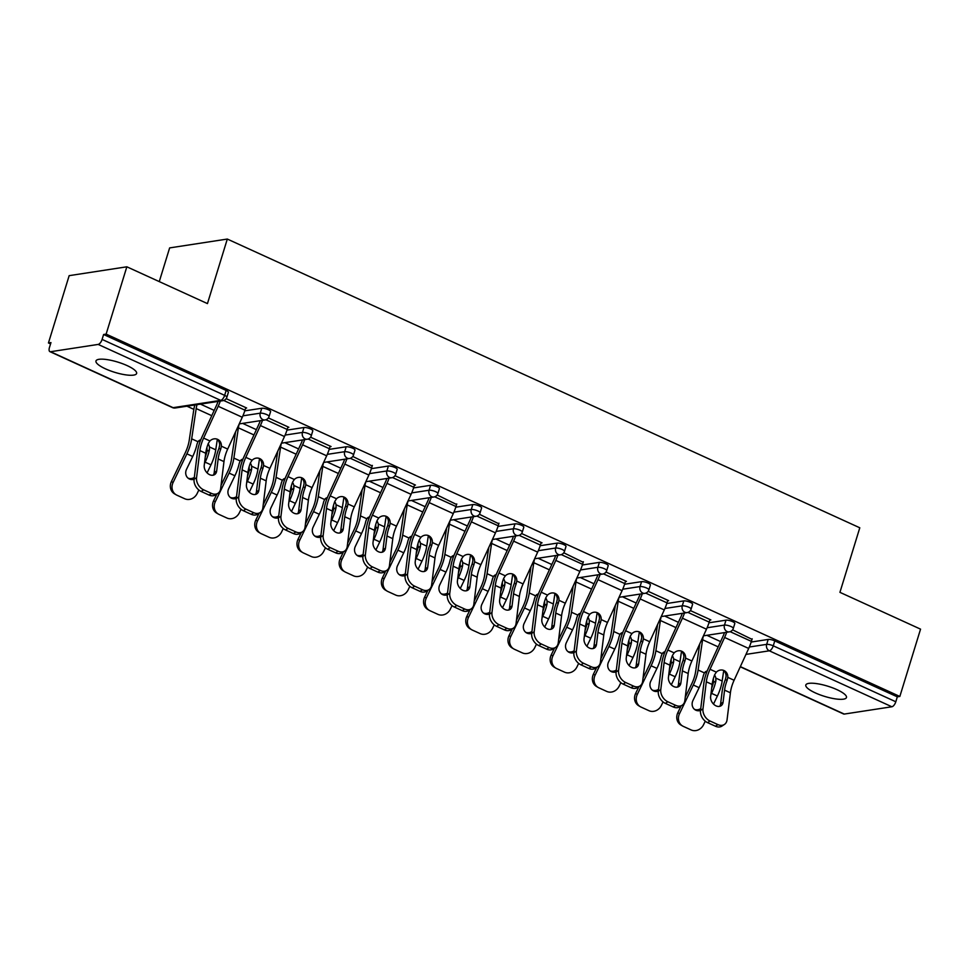 <?xml version="1.0" encoding="UTF-8"?>
<svg xmlns="http://www.w3.org/2000/svg" width="969" height="969" viewBox="0 0 969 969"><rect width="100%" height="100%" fill="white"/><g stroke="black" fill="none" stroke-linecap="round" stroke-linejoin="round"><path stroke-width="1.45" d="M105.524 368.862A21.27 5.342 -162.9 0 0 136.617 373.465A21.27 5.342 -162.9 0 0 127.048 365.567A21.27 5.342 -162.9 0 0 95.967 360.965A21.27 5.342 -162.9 0 0 105.524 368.862M815.377 692.92A21.27 5.342 -162.9 0 0 846.458 697.523A21.27 5.342 -162.9 0 0 836.901 689.625A21.27 5.342 -162.9 0 0 805.808 685.022A21.27 5.342 -162.9 0 0 815.377 692.92M159.267 281.604L169.636 247.907L227.315 239.052L859.794 527.79L839.929 592.338L920.55 629.147L899.838 696.457L897.318 696.844L774.776 640.897L773.262 645.826L895.804 701.762L897.318 696.844M48.45 342.965L50.969 342.578L49.455 347.496A4.978 2.229 -65.5 0 0 49.916 351.65A4.978 2.229 -65.5 0 0 50.558 351.723L98.16 344.419A4.978 2.229 -65.5 0 0 102.096 339.416L103.61 334.499L106.13 334.111L126.842 266.802L69.162 275.656L48.45 342.965L50.558 343.934M186.944 406.193L193.848 409.354M895.804 701.762A4.978 2.229 114.5 0 1 891.868 706.764L844.278 714.068A4.978 2.229 114.5 0 1 843.624 713.996L740.268 666.805M126.842 266.802L207.451 303.6L227.315 239.052M106.13 334.111L899.838 696.457M732.588 629.85L752.017 639.358M244.769 410.856L261.775 408.252A4.978 1.248 17.1 0 1 268.352 409.717A4.978 1.248 17.1 0 1 270.593 411.571L269.079 416.488A4.978 1.248 17.1 0 0 266.838 414.635A4.978 1.248 -162.9 0 0 260.261 413.169L261.775 408.252M103.61 334.499L226.152 390.446A4.978 1.248 17.1 0 1 228.393 392.3L226.879 397.217A4.978 1.248 17.1 0 0 224.638 395.364L226.152 390.446M751.181 642.047L768.187 639.431A4.978 1.248 17.1 0 1 774.776 640.897M287.793 427.438L288.859 427.281L268.365 417.93M329.169 449.386L346.175 446.782A4.978 1.248 17.1 0 1 352.764 448.247A4.978 1.248 17.1 0 1 355.005 450.101L353.491 455.018A4.978 1.248 17.1 0 0 351.25 453.165A4.978 1.248 -162.9 0 0 344.661 451.699L346.175 446.782M372.205 465.968L352.777 456.46M413.569 487.928L430.575 485.312A4.978 1.248 17.1 0 1 437.164 486.777A4.978 1.248 17.1 0 1 439.405 488.63L437.891 493.548A4.978 1.248 17.1 0 0 435.65 491.695A4.978 1.248 -162.9 0 0 429.073 490.229L430.575 485.312M456.605 504.498L437.176 494.989M497.969 526.458L514.987 523.841A4.978 1.248 17.1 0 1 521.564 525.307A4.978 1.248 17.1 0 1 523.805 527.16L522.291 532.078A4.978 1.248 17.1 0 0 520.05 530.225A4.978 1.248 -162.9 0 0 513.473 528.759L514.987 523.841M541.005 543.04L542.059 542.87L521.576 533.519M582.381 564.988L599.387 562.371A4.978 1.248 17.1 0 1 605.964 563.837A4.978 1.248 17.1 0 1 608.205 565.69L606.691 570.608A4.978 1.248 17.1 0 0 604.45 568.755A4.978 1.248 -162.9 0 0 597.873 567.289L599.387 562.371M625.405 581.57L626.459 581.4L605.976 572.049M666.781 603.517L683.787 600.901A4.978 1.248 17.1 0 1 690.364 602.367A4.978 1.248 17.1 0 1 692.605 604.22L691.103 609.138A4.978 1.248 17.1 0 0 688.862 607.284A4.978 1.248 -162.9 0 0 682.273 605.819L683.787 600.901M709.817 620.099L710.871 619.93L690.376 610.579M708.981 622.788L725.987 620.172A4.978 1.248 17.1 0 1 732.576 621.638A4.978 1.248 17.1 0 1 734.817 623.491L733.303 628.409A4.978 1.248 17.1 0 0 731.062 626.555A4.978 1.248 -162.9 0 0 724.473 625.09L725.987 620.172M667.605 600.828L668.671 600.671L648.176 591.32M624.581 584.246L641.587 581.642A4.978 1.248 17.1 0 1 648.164 583.108A4.978 1.248 17.1 0 1 650.405 584.961L648.891 589.879A4.978 1.248 17.1 0 0 646.65 588.026A4.978 1.248 -162.9 0 0 640.073 586.56L641.587 581.642M583.205 562.299L563.776 552.79M540.169 545.717L557.187 543.112A4.978 1.248 17.1 0 1 563.764 544.578A4.978 1.248 17.1 0 1 566.005 546.431L564.491 551.349A4.978 1.248 17.1 0 0 562.25 549.496A4.978 1.248 -162.9 0 0 555.673 548.03L557.187 543.112M498.805 523.769L479.376 514.26M455.769 507.187L472.787 504.583A4.978 1.248 17.1 0 1 479.364 506.048A4.978 1.248 17.1 0 1 481.605 507.889L480.091 512.819A4.978 1.248 17.1 0 0 477.85 510.966A4.978 1.248 -162.9 0 0 471.273 509.5L472.787 504.583M414.405 485.239L415.459 485.069L394.977 475.718M371.369 468.657L388.375 466.041A4.978 1.248 17.1 0 1 394.964 467.506A4.978 1.248 17.1 0 1 397.205 469.359L395.691 474.277A4.978 1.248 17.1 0 0 393.45 472.424A4.978 1.248 -162.9 0 0 386.861 470.958L388.375 466.041M330.005 446.709L331.059 446.539L310.564 437.189M286.969 430.127L303.975 427.511A4.978 1.248 17.1 0 1 310.552 428.976A4.978 1.248 17.1 0 1 312.793 430.83L311.291 435.747A4.978 1.248 17.1 0 0 309.05 433.894A4.978 1.248 -162.9 0 0 302.461 432.428L303.975 427.511M245.593 408.179L246.647 408.01L226.165 398.659M723.08 702.222A7.643 5.584 -123.2 0 1 721.045 705.771A7.643 5.584 -123.2 0 1 716.067 705.88A7.643 5.584 -123.2 0 1 710.64 696.541L712.13 684.441A22.263 9.932 114.5 0 1 713.584 677.852A22.263 9.932 114.5 0 1 714.686 674.678L716.345 672.147A7.643 6.844 -65 0 1 724 670.536A7.643 6.844 -65 0 1 724.049 670.56A7.643 6.844 -65 0 1 727.792 677.379L727.125 680.359L725.369 679.548A26.587 11.858 -65.5 0 0 723.831 683.872A26.587 11.858 -65.5 0 0 722.111 691.745L720.621 703.833L723.08 702.222L724.57 690.122A22.263 9.932 114.5 0 1 726.023 683.533A22.263 9.932 114.5 0 1 727.125 680.359M702.973 708.848A9.969 7.28 56.8 0 0 710.047 721.021L707.576 722.644A9.969 7.28 -123.2 0 1 700.514 710.471L702.973 708.848L706.316 681.788A22.263 9.932 114.5 0 1 707.758 675.199A22.263 9.932 114.5 0 1 710.023 669.276L724.606 637.469A26.587 11.858 -65.5 0 0 726.702 632.26M724.509 632.6A22.263 9.932 114.5 0 1 722.862 636.657L708.278 668.453A26.587 11.858 -65.5 0 0 705.577 675.526A26.587 11.858 -65.5 0 0 703.845 683.411L700.514 710.471A7.643 6.831 -59.6 0 1 695.863 710.216A7.643 6.831 -59.6 0 1 695.306 709.926A7.643 6.831 -59.6 0 1 692.956 700.49L699.121 687.675L693.307 685.022L679.499 713.693A9.969 8.915 120.4 0 0 682.564 725.987A9.969 8.915 120.4 0 0 683.302 726.375L691.139 729.948A9.969 8.915 120.4 0 0 703.579 724.679L705.262 721.19M710.047 721.021L717.896 724.606A9.969 7.28 56.8 0 0 724.4 724.473A9.969 7.28 56.8 0 0 727.053 719.846L730.396 692.787A22.263 9.932 114.5 0 1 731.837 686.185A22.263 9.932 114.5 0 1 734.102 680.262L748.686 648.455A26.587 11.858 -65.5 0 0 751.387 641.381L752.186 638.801M725.369 679.548L726.047 676.568A7.643 6.844 115 0 0 723.14 670.221M724.4 724.473L721.929 726.096A9.969 7.28 -123.2 0 1 715.425 726.217L717.896 724.606M707.576 722.644L715.425 726.217M719.664 706.353A7.643 5.584 56.8 0 0 720.621 703.833M711.658 688.256A22.263 9.932 -65.5 0 0 712.566 685.592A22.263 9.932 -65.5 0 0 713.402 682.467L713.414 679.584A7.643 5.753 59.2 0 0 713.257 678.966M723.71 670.657L722.171 681.013A26.587 11.858 114.5 0 1 720.573 687.917A26.587 11.858 114.5 0 1 717.387 696.021L713.511 704.063M714.565 674.969A7.643 5.753 -120.8 0 1 715.849 678.13L715.873 681.001A26.587 11.858 114.5 0 1 714.759 685.265A26.587 11.858 114.5 0 1 711.573 693.356L710.846 694.858M685.253 697.292L691.636 684.041A22.263 9.932 -65.5 0 0 694.313 677.258A22.263 9.932 -65.5 0 0 695.645 671.481L699.763 643.84M707.176 671.008A7.643 5.753 -120.8 0 0 705.832 671.541A7.643 5.753 -120.8 0 0 704.402 672.898L703.421 675.32A26.587 11.858 114.5 0 1 702.307 679.584A26.587 11.858 114.5 0 1 699.121 687.675M703.373 635.967A22.263 9.932 -65.5 0 0 702.598 639.758L698.092 670.015A26.587 11.858 114.5 0 1 696.493 676.931A26.587 11.858 114.5 0 1 693.307 685.022M682.564 725.987L680.904 725.006A9.969 8.915 -59.6 0 1 677.84 712.712L681.098 705.929M694.507 709.369A7.643 6.831 120.4 0 0 700.744 708.605M706.631 672.438A7.643 5.753 59.2 0 0 704.729 672.474M680.88 682.951A7.643 5.584 -123.2 0 1 678.845 686.512A7.643 5.584 -123.2 0 1 673.855 686.609A7.643 5.584 -123.2 0 1 668.44 677.27L669.93 665.182A22.263 9.932 114.5 0 1 671.372 658.581A22.263 9.932 114.5 0 1 672.474 655.419L674.145 652.888A7.643 6.844 -65 0 1 681.801 651.277A7.643 6.844 -65 0 1 681.849 651.289A7.643 6.844 -65 0 1 685.592 658.108L684.926 661.1L683.157 660.277A26.587 11.858 -65.5 0 0 681.631 664.601A26.587 11.858 -65.5 0 0 679.911 672.474L678.421 684.574L680.88 682.951L682.37 670.863A22.263 9.932 114.5 0 1 683.823 664.262A22.263 9.932 114.5 0 1 684.926 661.1M660.773 689.589A9.969 7.28 56.8 0 0 667.847 701.762L665.376 703.373A9.969 7.28 -123.2 0 1 658.314 691.2L660.773 689.589L664.116 662.53A22.263 9.932 114.5 0 1 665.558 655.928A22.263 9.932 114.5 0 1 667.823 650.005L682.406 618.198A26.587 11.858 -65.5 0 0 684.502 613.002M682.309 613.341A22.263 9.932 114.5 0 1 680.662 617.386L666.078 649.194A26.587 11.858 -65.5 0 0 663.377 656.267A26.587 11.858 -65.5 0 0 661.645 664.14L658.314 691.2A7.643 6.831 -59.6 0 1 653.663 690.945A7.643 6.831 -59.6 0 1 653.106 690.655A7.643 6.831 -59.6 0 1 650.756 681.231L656.921 668.416L651.107 665.764L637.299 694.422A9.969 8.915 120.4 0 0 640.364 706.728A9.969 8.915 120.4 0 0 641.09 707.104L648.939 710.689A9.969 8.915 120.4 0 0 661.379 705.42L663.062 701.931M667.847 701.762L675.696 705.347A9.969 7.28 56.8 0 0 682.2 705.214A9.969 7.28 56.8 0 0 684.853 700.575L688.196 673.516A22.263 9.932 114.5 0 1 689.637 666.926A22.263 9.932 114.5 0 1 691.902 660.991L706.486 629.196A26.587 11.858 -65.5 0 0 709.187 622.11L709.986 619.53M683.157 660.277L683.848 657.297A7.643 6.844 115 0 0 680.941 650.95M682.2 705.214L679.729 706.825A9.969 7.28 -123.2 0 1 673.225 706.958L675.696 705.347M665.376 703.373L673.225 706.958M677.464 687.094A7.643 5.584 56.8 0 0 678.421 684.574M638.68 663.692A7.643 5.584 -123.2 0 1 636.645 667.241A7.643 5.584 -123.2 0 1 631.655 667.35A7.643 5.584 -123.2 0 1 626.24 658.012L627.73 645.911A22.263 9.932 114.5 0 1 629.172 639.322A22.263 9.932 114.5 0 1 630.274 636.149L631.933 633.617A7.643 6.844 -65 0 1 639.601 632.006A7.643 6.844 -65 0 1 639.649 632.03A7.643 6.844 -65 0 1 643.392 638.85L642.726 641.829L640.957 641.006A26.587 11.858 -65.5 0 0 639.431 645.342A26.587 11.858 -65.5 0 0 637.711 653.215L636.209 665.303L638.68 663.692L640.17 651.592A22.263 9.932 114.5 0 1 641.623 645.003A22.263 9.932 114.5 0 1 642.726 641.829M618.573 670.318A9.969 7.28 56.8 0 0 625.647 682.491L623.176 684.114A9.969 7.28 -123.2 0 1 616.102 671.929L618.573 670.318L621.916 643.259A22.263 9.932 114.5 0 1 623.358 636.669A22.263 9.932 114.5 0 1 625.623 630.734L640.206 598.939A26.587 11.858 -65.5 0 0 642.302 593.731M640.109 594.07A22.263 9.932 114.5 0 1 638.462 598.115L623.879 629.923A26.587 11.858 -65.5 0 0 621.177 636.996A26.587 11.858 -65.5 0 0 619.445 644.869L616.102 671.929A7.643 6.831 -59.6 0 1 611.463 671.687A7.643 6.831 -59.6 0 1 610.906 671.396A7.643 6.831 -59.6 0 1 608.556 661.96L614.721 649.145L608.907 646.493L595.099 675.163A9.969 8.915 120.4 0 0 598.164 687.457A9.969 8.915 120.4 0 0 598.89 687.833L606.739 691.418A9.969 8.915 120.4 0 0 619.179 686.149L620.863 682.66M625.647 682.491L633.496 686.076A9.969 7.28 56.8 0 0 640 685.943A9.969 7.28 56.8 0 0 642.653 681.316L645.984 654.257A22.263 9.932 114.5 0 1 647.437 647.655A22.263 9.932 114.5 0 1 649.702 641.732L664.286 609.925A26.587 11.858 -65.5 0 0 666.987 602.851L667.786 600.271M640.957 641.006L641.648 638.038A7.643 6.844 115 0 0 638.741 631.691M640 685.943L637.529 687.566A9.969 7.28 -123.2 0 1 631.025 687.687L633.496 686.076M623.176 684.114L631.025 687.687M635.264 667.823A7.643 5.584 56.8 0 0 636.209 665.303M596.48 644.421A7.643 5.584 -123.2 0 1 594.445 647.982A7.643 5.584 -123.2 0 1 589.455 648.079A7.643 5.584 -123.2 0 1 584.041 638.741L585.53 626.652A22.263 9.932 114.5 0 1 586.972 620.051A22.263 9.932 114.5 0 1 588.074 616.89L589.733 614.358A7.643 6.844 -65 0 1 597.401 612.735A7.643 6.844 -65 0 1 597.449 612.759A7.643 6.844 -65 0 1 601.192 619.579L600.526 622.57L598.757 621.747A26.587 11.858 -65.5 0 0 597.231 626.071A26.587 11.858 -65.5 0 0 595.499 633.944L594.009 646.044L596.48 644.421L597.97 632.333A22.263 9.932 114.5 0 1 599.423 625.732A22.263 9.932 114.5 0 1 600.526 622.57M576.373 651.059A9.969 7.28 56.8 0 0 583.447 663.232L580.976 664.843A9.969 7.28 -123.2 0 1 573.902 652.67L576.373 651.059L579.716 624A22.263 9.932 114.5 0 1 581.158 617.398A22.263 9.932 114.5 0 1 583.423 611.475L598.006 579.668A26.587 11.858 -65.5 0 0 600.102 574.472M597.897 574.811A22.263 9.932 114.5 0 1 596.262 578.856L581.679 610.664A26.587 11.858 -65.5 0 0 578.977 617.737A26.587 11.858 -65.5 0 0 577.245 625.611L573.902 652.67A7.643 6.831 -59.6 0 1 569.263 652.416A7.643 6.831 -59.6 0 1 568.706 652.125A7.643 6.831 -59.6 0 1 566.344 642.701L572.522 629.886L566.708 627.222L552.899 655.892A9.969 8.915 120.4 0 0 555.964 668.198A9.969 8.915 120.4 0 0 556.691 668.574L564.539 672.159A9.969 8.915 120.4 0 0 576.979 666.89L578.65 663.39M583.447 663.232L591.296 666.805A9.969 7.28 56.8 0 0 597.8 666.684A9.969 7.28 56.8 0 0 600.453 662.045L603.784 634.986A22.263 9.932 114.5 0 1 605.237 628.396A22.263 9.932 114.5 0 1 607.502 622.461L622.086 590.666A26.587 11.858 -65.5 0 0 624.787 583.58L625.586 581M598.757 621.747L599.448 618.767A7.643 6.844 115 0 0 596.541 612.42M597.8 666.684L595.329 668.295A9.969 7.28 -123.2 0 1 588.825 668.428L591.296 666.805M580.976 664.843L588.825 668.428M593.064 648.564A7.643 5.584 56.8 0 0 594.009 646.044M554.28 625.162A7.643 5.584 -123.2 0 1 552.245 628.711A7.643 5.584 -123.2 0 1 547.255 628.808A7.643 5.584 -123.2 0 1 541.841 619.482L543.33 607.381A22.263 9.932 114.5 0 1 544.772 600.792A22.263 9.932 114.5 0 1 545.874 597.619L547.533 595.087A7.643 6.844 -65 0 1 555.201 593.476A7.643 6.844 -65 0 1 555.249 593.5A7.643 6.844 -65 0 1 558.992 600.32L558.314 603.299L556.557 602.476A26.587 11.858 -65.5 0 0 555.031 606.8A26.587 11.858 -65.5 0 0 553.299 614.685L551.809 626.773L554.28 625.162L555.77 613.062A22.263 9.932 114.5 0 1 557.211 606.473A22.263 9.932 114.5 0 1 558.314 603.299M534.173 631.788A9.969 7.28 56.8 0 0 541.247 643.961L538.776 645.572A9.969 7.28 -123.2 0 1 531.702 633.399L534.173 631.788L537.504 604.729A22.263 9.932 114.5 0 1 538.958 598.139A22.263 9.932 114.5 0 1 541.223 592.204L555.806 560.409A26.587 11.858 -65.5 0 0 557.89 555.201M555.697 555.54A22.263 9.932 114.5 0 1 554.062 559.585L539.479 591.393A26.587 11.858 -65.5 0 0 536.765 598.467A26.587 11.858 -65.5 0 0 535.045 606.34L531.702 633.399A7.643 6.831 -59.6 0 1 527.063 633.145A7.643 6.831 -59.6 0 1 526.494 632.854A7.643 6.831 -59.6 0 1 524.144 623.43L530.322 610.615L524.508 607.963L510.699 636.633A9.969 8.915 120.4 0 0 513.764 648.927A9.969 8.915 120.4 0 0 514.491 649.303L522.339 652.888A9.969 8.915 120.4 0 0 534.779 647.619L536.451 644.131M541.247 643.961L549.084 647.546A9.969 7.28 56.8 0 0 555.588 647.413A9.969 7.28 56.8 0 0 558.253 642.774L561.584 615.715A22.263 9.932 114.5 0 1 563.037 609.126A22.263 9.932 114.5 0 1 565.302 603.202L579.886 571.395A26.587 11.858 -65.5 0 0 582.587 564.321L583.386 561.729M556.557 602.476L557.236 599.508A7.643 6.844 115 0 0 554.341 593.161M555.588 647.413L553.129 649.024A9.969 7.28 -123.2 0 1 546.625 649.157L549.084 647.546M538.776 645.572L546.625 649.157M550.864 629.293A7.643 5.584 56.8 0 0 551.809 626.773M512.08 605.891A7.643 5.584 -123.2 0 1 510.045 609.453A7.643 5.584 -123.2 0 1 505.055 609.549A7.643 5.584 -123.2 0 1 499.629 600.211L501.13 588.122A22.263 9.932 114.5 0 1 502.572 581.521A22.263 9.932 114.5 0 1 503.674 578.348L505.333 575.828A7.643 6.844 -65 0 1 513.001 574.205A7.643 6.844 -65 0 1 513.049 574.229A7.643 6.844 -65 0 1 516.792 581.049L516.114 584.028L514.357 583.217A26.587 11.858 -65.5 0 0 512.831 587.541A26.587 11.858 -65.5 0 0 511.099 595.414L509.609 607.515L512.08 605.891L513.57 593.803A22.263 9.932 114.5 0 1 515.011 587.202A22.263 9.932 114.5 0 1 516.114 584.028M491.973 612.517A9.969 7.28 56.8 0 0 499.047 624.702L496.576 626.313A9.969 7.28 -123.2 0 1 489.502 614.14L491.973 612.517L495.304 585.458A22.263 9.932 114.5 0 1 496.758 578.868A22.263 9.932 114.5 0 1 499.023 572.945L513.606 541.138A26.587 11.858 -65.5 0 0 515.69 535.942M513.497 536.269A22.263 9.932 114.5 0 1 511.85 540.327L497.279 572.122A26.587 11.858 -65.5 0 0 494.565 579.208A26.587 11.858 -65.5 0 0 492.846 587.081L489.502 614.14A7.643 6.831 -59.6 0 1 484.851 613.886A7.643 6.831 -59.6 0 1 484.294 613.595A7.643 6.831 -59.6 0 1 481.944 604.159L488.122 591.356L482.308 588.692L468.499 617.362A9.969 8.915 120.4 0 0 471.564 629.656A9.969 8.915 120.4 0 0 472.291 630.044L480.139 633.617A9.969 8.915 120.4 0 0 492.567 628.348L494.251 624.86M499.047 624.702L506.884 628.275A9.969 7.28 56.8 0 0 513.388 628.142A9.969 7.28 56.8 0 0 516.053 623.515L519.384 596.456A22.263 9.932 114.5 0 1 520.837 589.855A22.263 9.932 114.5 0 1 523.103 583.932L537.674 552.124A26.587 11.858 -65.5 0 0 540.387 545.05L541.174 542.47M514.357 583.217L515.036 580.237A7.643 6.844 115 0 0 512.141 573.89M513.388 628.142L510.929 629.765A9.969 7.28 -123.2 0 1 504.425 629.898L506.884 628.275M496.576 626.313L504.425 629.898M508.664 610.034A7.643 5.584 56.8 0 0 509.609 607.515M669.458 668.998A22.263 9.932 -65.5 0 0 670.366 666.333A22.263 9.932 -65.5 0 0 671.202 663.208L671.202 660.325A7.643 5.753 59.2 0 0 671.057 659.695M681.51 651.386L679.972 661.742A26.587 11.858 114.5 0 1 678.373 668.646A26.587 11.858 114.5 0 1 675.187 676.75L671.311 684.804M672.365 655.71A7.643 5.753 -120.8 0 1 673.649 658.859L673.673 661.73A26.587 11.858 114.5 0 1 672.559 665.994A26.587 11.858 114.5 0 1 669.373 674.097L668.646 675.599M643.053 678.034L649.436 664.782A22.263 9.932 -65.5 0 0 652.113 657.999A22.263 9.932 -65.5 0 0 653.445 652.21L657.563 624.581M664.976 651.749A7.643 5.753 -120.8 0 0 663.632 652.27A7.643 5.753 -120.8 0 0 662.202 653.639L661.221 656.049A26.587 11.858 114.5 0 1 660.107 660.313A26.587 11.858 114.5 0 1 656.921 668.416M661.173 616.696A22.263 9.932 -65.5 0 0 660.398 620.499L655.892 650.756A26.587 11.858 114.5 0 1 654.293 657.66A26.587 11.858 114.5 0 1 651.107 665.764M640.364 706.728L638.704 705.747A9.969 8.915 -59.6 0 1 635.628 693.441L638.898 686.67M652.307 690.098A7.643 6.831 120.4 0 0 658.545 689.334M664.431 653.179A7.643 5.753 59.2 0 0 662.53 653.203M627.258 649.727A22.263 9.932 -65.5 0 0 628.166 647.062A22.263 9.932 -65.5 0 0 629.002 643.937L629.002 641.054A7.643 5.753 59.2 0 0 628.845 640.424M639.31 632.127L637.759 642.483A26.587 11.858 114.5 0 1 636.173 649.387A26.587 11.858 114.5 0 1 632.987 657.479L629.099 665.533M630.165 636.439A7.643 5.753 -120.8 0 1 631.449 639.601L631.461 642.471A26.587 11.858 114.5 0 1 630.347 646.735A26.587 11.858 114.5 0 1 627.161 654.826L626.446 656.328M600.853 658.763L607.236 645.511A22.263 9.932 -65.5 0 0 609.901 638.728A22.263 9.932 -65.5 0 0 611.245 632.951L615.363 605.31M622.776 632.478A7.643 5.753 -120.8 0 0 621.432 633.011A7.643 5.753 -120.8 0 0 620.003 634.368L619.021 636.79A26.587 11.858 114.5 0 1 617.907 641.054A26.587 11.858 114.5 0 1 614.721 649.145M618.973 597.437A22.263 9.932 -65.5 0 0 618.198 601.228L613.692 631.485A26.587 11.858 114.5 0 1 612.093 638.389A26.587 11.858 114.5 0 1 608.907 646.493M598.164 687.457L596.492 686.476A9.969 8.915 -59.6 0 1 593.428 674.182L596.698 667.399M610.107 670.839A7.643 6.831 120.4 0 0 616.332 670.076M622.231 633.908A7.643 5.753 59.2 0 0 620.33 633.944M585.058 630.456A22.263 9.932 -65.5 0 0 585.966 627.803A22.263 9.932 -65.5 0 0 586.802 624.666L586.802 621.795A7.643 5.753 59.2 0 0 586.645 621.165M597.11 612.856L595.56 623.212A26.587 11.858 114.5 0 1 593.973 630.116A26.587 11.858 114.5 0 1 590.787 638.22L586.899 646.275M587.965 617.18A7.643 5.753 -120.8 0 1 589.249 620.33L589.261 623.2A26.587 11.858 114.5 0 1 588.147 627.464A26.587 11.858 114.5 0 1 584.961 635.567L584.246 637.057M558.653 639.504L565.036 626.253A22.263 9.932 -65.5 0 0 567.701 619.47A22.263 9.932 -65.5 0 0 569.045 613.68L573.163 586.051M580.576 613.22A7.643 5.753 -120.8 0 0 579.232 613.74A7.643 5.753 -120.8 0 0 577.803 615.109L576.821 617.519A26.587 11.858 114.5 0 1 575.707 621.783A26.587 11.858 114.5 0 1 572.522 629.886M576.773 578.166A22.263 9.932 -65.5 0 0 575.998 581.969L571.492 612.226A26.587 11.858 114.5 0 1 569.893 619.13A26.587 11.858 114.5 0 1 566.708 627.222M555.964 668.198L554.292 667.217A9.969 8.915 -59.6 0 1 551.228 654.911L554.498 648.128M567.907 651.568A7.643 6.831 120.4 0 0 574.132 650.805M580.019 614.637A7.643 5.753 59.2 0 0 578.13 614.673M542.858 611.197A22.263 9.932 -65.5 0 0 543.766 608.532A22.263 9.932 -65.5 0 0 544.602 605.407L544.602 602.524A7.643 5.753 59.2 0 0 544.445 601.894M554.91 593.585L553.36 603.953A26.587 11.858 114.5 0 1 551.761 610.858A26.587 11.858 114.5 0 1 548.575 618.949L544.699 627.004M545.765 597.909A7.643 5.753 -120.8 0 1 547.049 601.071L547.061 603.941A26.587 11.858 114.5 0 1 545.947 608.205A26.587 11.858 114.5 0 1 542.761 616.296L542.046 617.798M516.453 620.233L522.836 606.982A22.263 9.932 -65.5 0 0 525.501 600.199A22.263 9.932 -65.5 0 0 526.845 594.421L530.964 566.78M538.376 593.949A7.643 5.753 -120.8 0 0 537.02 594.469A7.643 5.753 -120.8 0 0 535.603 595.838L534.622 598.261A26.587 11.858 114.5 0 1 533.507 602.524A26.587 11.858 114.5 0 1 530.322 610.615M534.573 558.907A22.263 9.932 -65.5 0 0 533.798 562.698L529.28 592.955A26.587 11.858 114.5 0 1 527.693 599.859A26.587 11.858 114.5 0 1 524.508 607.963M513.764 648.927L512.092 647.946A9.969 8.915 -59.6 0 1 509.028 635.652L512.298 628.869M525.707 632.309A7.643 6.831 120.4 0 0 531.933 631.534M537.819 595.378A7.643 5.753 59.2 0 0 535.93 595.414M500.658 591.926A22.263 9.932 -65.5 0 0 501.567 589.273A22.263 9.932 -65.5 0 0 502.402 586.136L502.402 583.253A7.643 5.753 59.2 0 0 502.245 582.635M512.71 574.326L511.16 584.682A26.587 11.858 114.5 0 1 509.561 591.587A26.587 11.858 114.5 0 1 506.375 599.69L502.499 607.745M503.565 578.65A7.643 5.753 -120.8 0 1 504.849 581.8L504.861 584.67A26.587 11.858 114.5 0 1 503.747 588.934A26.587 11.858 114.5 0 1 500.561 597.037L499.847 598.527M474.253 600.974L480.636 587.711A22.263 9.932 -65.5 0 0 483.301 580.928A22.263 9.932 -65.5 0 0 484.633 575.15L488.764 547.521M496.176 574.678A7.643 5.753 -120.8 0 0 494.82 575.211A7.643 5.753 -120.8 0 0 493.391 576.579L492.422 578.99A26.587 11.858 114.5 0 1 491.307 583.253A26.587 11.858 114.5 0 1 488.122 591.356M492.373 539.636A22.263 9.932 -65.5 0 0 491.598 543.427L487.08 573.696A26.587 11.858 114.5 0 1 485.493 580.601A26.587 11.858 114.5 0 1 482.308 588.692M471.564 629.656L469.892 628.675A9.969 8.915 -59.6 0 1 466.828 616.381L470.098 609.598M483.507 613.038A7.643 6.831 120.4 0 0 489.733 612.275M495.619 576.107A7.643 5.753 59.2 0 0 493.718 576.143M469.88 586.633A7.643 5.584 -123.2 0 1 467.845 590.182A7.643 5.584 -123.2 0 1 462.855 590.278A7.643 5.584 -123.2 0 1 457.429 580.952L458.918 568.851A22.263 9.932 114.5 0 1 460.372 562.262A22.263 9.932 114.5 0 1 461.474 559.089L463.134 556.557A7.643 6.844 -65 0 1 470.801 554.946A7.643 6.844 -65 0 1 470.837 554.958A7.643 6.844 -65 0 1 474.58 561.79L473.914 564.77L472.157 563.946A26.587 11.858 -65.5 0 0 470.631 568.27A26.587 11.858 -65.5 0 0 468.899 576.143L467.409 588.244L469.88 586.633L471.37 574.532A22.263 9.932 114.5 0 1 472.811 567.943A22.263 9.932 114.5 0 1 473.914 564.77M449.773 593.258A9.969 7.28 56.8 0 0 456.835 605.431L454.376 607.042A9.969 7.28 -123.2 0 1 447.303 594.869L449.773 593.258L453.104 566.199A22.263 9.932 114.5 0 1 454.558 559.597A22.263 9.932 114.5 0 1 456.823 553.674L471.406 521.867A26.587 11.858 -65.5 0 0 473.49 516.671M471.297 517.01A22.263 9.932 114.5 0 1 469.65 521.056L455.079 552.863A26.587 11.858 -65.5 0 0 452.366 559.937A26.587 11.858 -65.5 0 0 450.646 567.81L447.303 594.869A7.643 6.831 -59.6 0 1 442.651 594.615A7.643 6.831 -59.6 0 1 442.094 594.324A7.643 6.831 -59.6 0 1 439.744 584.901L445.922 572.085L440.096 569.433L426.299 598.091A9.969 8.915 120.4 0 0 429.364 610.397A9.969 8.915 120.4 0 0 430.091 610.773L437.94 614.358A9.969 8.915 120.4 0 0 450.367 609.089L452.051 605.601M456.835 605.431L464.684 609.016A9.969 7.28 56.8 0 0 471.188 608.883A9.969 7.28 56.8 0 0 473.841 604.244L477.184 577.185A22.263 9.932 114.5 0 1 478.625 570.596A22.263 9.932 114.5 0 1 480.903 564.673L495.474 532.865A26.587 11.858 -65.5 0 0 498.187 525.792L498.974 523.199M472.157 563.946L472.836 560.966A7.643 6.844 115 0 0 469.941 554.631M471.188 608.883L468.73 610.494A9.969 7.28 -123.2 0 1 462.225 610.627L464.684 609.016M454.376 607.042L462.225 610.627M466.452 590.763A7.643 5.584 56.8 0 0 467.409 588.244M458.458 572.667A22.263 9.932 -65.5 0 0 459.367 570.002A22.263 9.932 -65.5 0 0 460.202 566.877L460.202 563.994A7.643 5.753 59.2 0 0 460.045 563.364M470.51 555.055L468.96 565.411A26.587 11.858 114.5 0 1 467.361 572.328A26.587 11.858 114.5 0 1 464.175 580.419L460.299 588.474M461.365 559.379A7.643 5.753 -120.8 0 1 462.649 562.541L462.661 565.399A26.587 11.858 114.5 0 1 461.547 569.663A26.587 11.858 114.5 0 1 458.361 577.766L457.634 579.268M432.053 581.703L438.436 568.452A22.263 9.932 -65.5 0 0 441.101 561.669A22.263 9.932 -65.5 0 0 442.433 555.879L446.564 528.25M453.976 555.419A7.643 5.753 -120.8 0 0 452.62 555.94A7.643 5.753 -120.8 0 0 451.191 557.308L450.222 559.719A26.587 11.858 114.5 0 1 449.107 563.982A26.587 11.858 114.5 0 1 445.922 572.085M450.173 520.377A22.263 9.932 -65.5 0 0 449.398 524.168L444.88 554.425A26.587 11.858 114.5 0 1 443.293 561.33A26.587 11.858 114.5 0 1 440.096 569.433M429.364 610.397L427.692 609.416A9.969 8.915 -59.6 0 1 424.628 597.11L427.898 590.339M441.307 593.767A7.643 6.831 120.4 0 0 447.533 593.004M453.419 556.848A7.643 5.753 59.2 0 0 451.518 556.872M427.68 567.362A7.643 5.584 -123.2 0 1 425.633 570.911A7.643 5.584 -123.2 0 1 420.655 571.02A7.643 5.584 -123.2 0 1 415.229 561.681L416.718 549.58A22.263 9.932 114.5 0 1 418.172 542.991A22.263 9.932 114.5 0 1 419.274 539.818L420.934 537.286A7.643 6.844 -65 0 1 428.601 535.675A7.643 6.844 -65 0 1 428.637 535.7A7.643 6.844 -65 0 1 432.38 542.519L431.714 545.499L429.957 544.687A26.587 11.858 -65.5 0 0 428.431 549.011A26.587 11.858 -65.5 0 0 426.699 556.884L425.209 568.973L427.68 567.362L429.17 555.261A22.263 9.932 114.5 0 1 430.611 548.672A22.263 9.932 114.5 0 1 431.714 545.499M407.574 573.987A9.969 7.28 56.8 0 0 414.635 586.16L412.176 587.783A9.969 7.28 -123.2 0 1 405.103 575.61L407.574 573.987L410.904 546.928A22.263 9.932 114.5 0 1 412.358 540.339A22.263 9.932 114.5 0 1 414.623 534.416L429.194 502.608A26.587 11.858 -65.5 0 0 431.29 497.412M429.097 497.739A22.263 9.932 114.5 0 1 427.45 501.797L412.879 533.592A26.587 11.858 -65.5 0 0 410.166 540.678A26.587 11.858 -65.5 0 0 408.433 548.551L405.103 575.61A7.643 6.831 -59.6 0 1 400.451 575.356A7.643 6.831 -59.6 0 1 399.894 575.065A7.643 6.831 -59.6 0 1 397.544 565.63L403.722 552.814L397.896 550.162L384.099 578.832A9.969 8.915 120.4 0 0 387.164 591.126A9.969 8.915 120.4 0 0 387.891 591.514L395.727 595.087A9.969 8.915 120.4 0 0 408.167 589.818L409.851 586.33M414.635 586.16L422.484 589.746A9.969 7.28 56.8 0 0 428.988 589.612A9.969 7.28 56.8 0 0 431.641 584.985L434.984 557.926A22.263 9.932 114.5 0 1 436.425 551.325A22.263 9.932 114.5 0 1 438.691 545.402L453.274 513.594A26.587 11.858 -65.5 0 0 455.987 506.521L456.774 503.941M429.957 544.687L430.636 541.707A7.643 6.844 115 0 0 427.741 535.36M428.988 589.612L426.517 591.235A9.969 7.28 -123.2 0 1 420.013 591.356L422.484 589.746M412.176 587.783L420.013 591.356M424.252 571.492A7.643 5.584 56.8 0 0 425.209 568.973M416.258 553.396A22.263 9.932 -65.5 0 0 417.154 550.743A22.263 9.932 -65.5 0 0 418.002 547.606L418.002 544.723A7.643 5.753 59.2 0 0 417.845 544.106M428.298 535.796L426.76 546.153A26.587 11.858 114.5 0 1 425.161 553.057A26.587 11.858 114.5 0 1 421.975 561.16L418.099 569.203M419.153 540.121A7.643 5.753 -120.8 0 1 420.449 543.27L420.461 546.141A26.587 11.858 114.5 0 1 419.347 550.404A26.587 11.858 114.5 0 1 416.161 558.495L415.435 559.997M389.853 562.432L396.236 549.181A22.263 9.932 -65.5 0 0 398.901 542.398A22.263 9.932 -65.5 0 0 400.233 536.62L404.352 508.979M411.777 536.148A7.643 5.753 -120.8 0 0 410.42 536.681A7.643 5.753 -120.8 0 0 408.991 538.037L408.022 540.46A26.587 11.858 114.5 0 1 406.907 544.723A26.587 11.858 114.5 0 1 403.722 552.814M407.973 501.106A22.263 9.932 -65.5 0 0 407.198 504.897L402.68 535.154A26.587 11.858 114.5 0 1 401.081 542.071A26.587 11.858 114.5 0 1 397.896 550.162M387.164 591.126L385.492 590.145A9.969 8.915 -59.6 0 1 382.428 577.851L385.686 571.068M399.095 574.508A7.643 6.831 120.4 0 0 405.333 573.745M411.219 537.577A7.643 5.753 59.2 0 0 409.318 537.613M385.468 548.103A7.643 5.584 -123.2 0 1 383.433 551.652A7.643 5.584 -123.2 0 1 378.455 551.749A7.643 5.584 -123.2 0 1 373.029 542.422L374.518 530.322A22.263 9.932 114.5 0 1 375.972 523.72A22.263 9.932 114.5 0 1 377.074 520.559L378.734 518.027A7.643 6.844 -65 0 1 386.389 516.416A7.643 6.844 -65 0 1 386.437 516.429A7.643 6.844 -65 0 1 390.18 523.26L389.514 526.24L387.757 525.416A26.587 11.858 -65.5 0 0 386.231 529.74A26.587 11.858 -65.5 0 0 384.499 537.613L383.009 549.714L385.468 548.103L386.97 536.002A22.263 9.932 114.5 0 1 388.412 529.401A22.263 9.932 114.5 0 1 389.514 526.24M365.374 554.728A9.969 7.28 56.8 0 0 372.435 566.901L369.976 568.512A9.969 7.28 -123.2 0 1 362.903 556.339L365.374 554.728L368.704 527.669A22.263 9.932 114.5 0 1 370.146 521.068A22.263 9.932 114.5 0 1 372.423 515.145L386.994 483.337A26.587 11.858 -65.5 0 0 389.09 478.141M386.897 478.48A22.263 9.932 114.5 0 1 385.25 482.526L370.667 514.333A26.587 11.858 -65.5 0 0 367.966 521.407A26.587 11.858 -65.5 0 0 366.234 529.28L362.903 556.339A7.643 6.831 -59.6 0 1 358.251 556.085A7.643 6.831 -59.6 0 1 357.694 555.794A7.643 6.831 -59.6 0 1 355.344 546.371L361.51 533.556L355.696 530.903L341.887 559.561A9.969 8.915 120.4 0 0 344.964 571.867A9.969 8.915 120.4 0 0 345.691 572.243L353.528 575.828A9.969 8.915 120.4 0 0 365.967 570.559L367.651 567.071M372.435 566.901L380.284 570.487A9.969 7.28 56.8 0 0 386.788 570.353A9.969 7.28 56.8 0 0 389.441 565.714L392.784 538.655A22.263 9.932 114.5 0 1 394.226 532.066A22.263 9.932 114.5 0 1 396.491 526.131L411.074 494.335A26.587 11.858 -65.5 0 0 413.775 487.25L414.575 484.67M387.757 525.416L388.436 522.436A7.643 6.844 115 0 0 385.529 516.089M386.788 570.353L384.318 571.964A9.969 7.28 -123.2 0 1 377.813 572.098L380.284 570.487M369.976 568.512L377.813 572.098M382.052 552.233A7.643 5.584 56.8 0 0 383.009 549.714M374.046 534.137A22.263 9.932 -65.5 0 0 374.955 531.472A22.263 9.932 -65.5 0 0 375.79 528.347L375.802 525.464A7.643 5.753 59.2 0 0 375.645 524.835M386.098 516.525L384.56 526.882A26.587 11.858 114.5 0 1 382.961 533.786A26.587 11.858 114.5 0 1 379.775 541.889L375.899 549.944M376.953 520.85A7.643 5.753 -120.8 0 1 378.249 523.999L378.261 526.87A26.587 11.858 114.5 0 1 377.147 531.133A26.587 11.858 114.5 0 1 373.961 539.236L373.235 540.738M347.653 543.173L354.024 529.922A22.263 9.932 -65.5 0 0 356.701 523.139A22.263 9.932 -65.5 0 0 358.033 517.349L362.152 489.72M369.577 516.889A7.643 5.753 -120.8 0 0 368.22 517.41A7.643 5.753 -120.8 0 0 366.791 518.778L365.81 521.189A26.587 11.858 114.5 0 1 364.695 525.452A26.587 11.858 114.5 0 1 361.51 533.556M365.773 481.835A22.263 9.932 -65.5 0 0 364.998 485.639L360.48 515.896A26.587 11.858 114.5 0 1 358.881 522.8A26.587 11.858 114.5 0 1 355.696 530.903M344.964 571.867L343.292 570.886A9.969 8.915 -59.6 0 1 340.228 558.58L343.486 551.809M356.895 555.237A7.643 6.831 120.4 0 0 363.133 554.474M369.019 518.318A7.643 5.753 59.2 0 0 367.118 518.342M343.268 528.832A7.643 5.584 -123.2 0 1 341.233 532.381A7.643 5.584 -123.2 0 1 336.255 532.49A7.643 5.584 -123.2 0 1 330.829 523.151L332.319 511.051A22.263 9.932 114.5 0 1 333.772 504.461A22.263 9.932 114.5 0 1 334.874 501.288L336.534 498.756A7.643 6.844 -65 0 1 344.189 497.145A7.643 6.844 -65 0 1 344.237 497.17A7.643 6.844 -65 0 1 347.98 503.989L347.314 506.969L345.558 506.145A26.587 11.858 -65.5 0 0 344.019 510.481A26.587 11.858 -65.5 0 0 342.299 518.354L340.809 530.443L343.268 528.832L344.758 516.731A22.263 9.932 114.5 0 1 346.212 510.142A22.263 9.932 114.5 0 1 347.314 506.969M323.161 535.457A9.969 7.28 56.8 0 0 330.235 547.63L327.764 549.253A9.969 7.28 -123.2 0 1 320.703 537.08L323.161 535.457L326.505 508.398A22.263 9.932 114.5 0 1 327.946 501.809A22.263 9.932 114.5 0 1 330.211 495.874L344.794 464.078A26.587 11.858 -65.5 0 0 346.89 458.87M344.698 459.209A22.263 9.932 114.5 0 1 343.05 463.255L328.467 495.062A26.587 11.858 -65.5 0 0 325.766 502.136A26.587 11.858 -65.5 0 0 324.034 510.009L320.703 537.08A7.643 6.831 -59.6 0 1 316.051 536.826A7.643 6.831 -59.6 0 1 315.494 536.535A7.643 6.831 -59.6 0 1 313.144 527.1L319.31 514.285L313.496 511.632L299.687 540.302A9.969 8.915 120.4 0 0 302.752 552.596A9.969 8.915 120.4 0 0 303.491 552.972L311.328 556.557A9.969 8.915 120.4 0 0 323.767 551.288L325.451 547.8M330.235 547.63L338.084 551.216A9.969 7.28 56.8 0 0 344.589 551.082A9.969 7.28 56.8 0 0 347.241 546.455L350.584 519.396A22.263 9.932 114.5 0 1 352.026 512.795A22.263 9.932 114.5 0 1 354.291 506.872L368.874 475.064A26.587 11.858 -65.5 0 0 371.575 467.991L372.375 465.411M345.558 506.145L346.236 503.177A7.643 6.844 115 0 0 343.329 496.831M344.589 551.082L342.118 552.705A9.969 7.28 -123.2 0 1 335.613 552.827L338.084 551.216M327.764 549.253L335.613 552.827M339.853 532.962A7.643 5.584 56.8 0 0 340.809 530.443M331.846 514.866A22.263 9.932 -65.5 0 0 332.755 512.201A22.263 9.932 -65.5 0 0 333.59 509.076L333.602 506.193A7.643 5.753 59.2 0 0 333.445 505.564M343.898 497.267L342.36 507.623A26.587 11.858 114.5 0 1 340.761 514.527A26.587 11.858 114.5 0 1 337.575 522.618L333.699 530.673M334.753 501.579A7.643 5.753 -120.8 0 1 336.037 504.74L336.061 507.611A26.587 11.858 114.5 0 1 334.947 511.874A26.587 11.858 114.5 0 1 331.761 519.965L331.035 521.467M305.441 523.902L311.824 510.651A22.263 9.932 -65.5 0 0 314.501 503.868A22.263 9.932 -65.5 0 0 315.833 498.09L319.952 470.449M327.365 497.618A7.643 5.753 -120.8 0 0 326.02 498.151A7.643 5.753 -120.8 0 0 324.591 499.507L323.61 501.93A26.587 11.858 114.5 0 1 322.495 506.193A26.587 11.858 114.5 0 1 319.31 514.285M323.561 462.576A22.263 9.932 -65.5 0 0 322.786 466.368L318.28 496.625A26.587 11.858 114.5 0 1 316.681 503.529A26.587 11.858 114.5 0 1 313.496 511.632M302.752 552.596L301.093 551.615A9.969 8.915 -59.6 0 1 298.028 539.321L301.286 532.538M314.695 535.978A7.643 6.831 120.4 0 0 320.933 535.215M326.819 499.047A7.643 5.753 59.2 0 0 324.918 499.083M301.068 509.561A7.643 5.584 -123.2 0 1 299.033 513.122A7.643 5.584 -123.2 0 1 294.043 513.219A7.643 5.584 -123.2 0 1 288.629 503.88L290.119 491.792A22.263 9.932 114.5 0 1 291.56 485.19A22.263 9.932 114.5 0 1 292.662 482.029L294.334 479.498A7.643 6.844 -65 0 1 301.989 477.874A7.643 6.844 -65 0 1 302.037 477.899A7.643 6.844 -65 0 1 305.78 484.718L305.114 487.71L303.345 486.886A26.587 11.858 -65.5 0 0 301.819 491.21A26.587 11.858 -65.5 0 0 300.099 499.083L298.609 511.184L301.068 509.561L302.558 497.472A22.263 9.932 114.5 0 1 304.012 490.871A22.263 9.932 114.5 0 1 305.114 487.71M280.962 516.198A9.969 7.28 56.8 0 0 288.035 528.371L285.564 529.982A9.969 7.28 -123.2 0 1 278.503 517.809L280.962 516.198L284.305 489.139A22.263 9.932 114.5 0 1 285.746 482.538A22.263 9.932 114.5 0 1 288.011 476.615L302.594 444.807A26.587 11.858 -65.5 0 0 304.69 439.611M302.498 439.95A22.263 9.932 114.5 0 1 300.85 443.996L286.267 475.803A26.587 11.858 -65.5 0 0 283.566 482.877A26.587 11.858 -65.5 0 0 281.834 490.75L278.503 517.809A7.643 6.831 -59.6 0 1 273.852 517.555A7.643 6.831 -59.6 0 1 273.294 517.264A7.643 6.831 -59.6 0 1 270.945 507.841L277.11 495.026L271.296 492.361L257.488 521.031A9.969 8.915 120.4 0 0 260.552 533.338A9.969 8.915 120.4 0 0 261.279 533.713L269.128 537.298A9.969 8.915 120.4 0 0 281.567 532.029L283.251 528.529M288.035 528.371L295.884 531.945A9.969 7.28 56.8 0 0 302.389 531.824A9.969 7.28 56.8 0 0 305.041 527.184L308.384 500.125A22.263 9.932 114.5 0 1 309.826 493.536A22.263 9.932 114.5 0 1 312.091 487.601L326.674 455.805A26.587 11.858 -65.5 0 0 329.375 448.72L330.175 446.14M303.345 486.886L304.036 483.906A7.643 6.844 115 0 0 301.129 477.56M302.389 531.824L299.918 533.434A9.969 7.28 -123.2 0 1 293.413 533.568L295.884 531.945M285.564 529.982L293.413 533.568M297.653 513.703A7.643 5.584 56.8 0 0 298.609 511.184M289.646 495.607A22.263 9.932 -65.5 0 0 290.555 492.942A22.263 9.932 -65.5 0 0 291.39 489.805L291.39 486.935A7.643 5.753 59.2 0 0 291.245 486.305M301.698 477.996L300.16 488.352A26.587 11.858 114.5 0 1 298.561 495.256A26.587 11.858 114.5 0 1 295.375 503.359L291.499 511.414M292.553 482.32A7.643 5.753 -120.8 0 1 293.837 485.469L293.861 488.34A26.587 11.858 114.5 0 1 292.747 492.603A26.587 11.858 114.5 0 1 289.561 500.707L288.835 502.196M263.241 504.643L269.624 491.392A22.263 9.932 -65.5 0 0 272.301 484.609A22.263 9.932 -65.5 0 0 273.633 478.819L277.752 451.191M285.165 478.359A7.643 5.753 -120.8 0 0 283.82 478.88A7.643 5.753 -120.8 0 0 282.391 480.249L281.41 482.659A26.587 11.858 114.5 0 1 280.295 486.922A26.587 11.858 114.5 0 1 277.11 495.026M281.361 443.305A22.263 9.932 -65.5 0 0 280.586 447.109L276.08 477.366A26.587 11.858 114.5 0 1 274.481 484.27A26.587 11.858 114.5 0 1 271.296 492.361M260.552 533.338L258.893 532.356A9.969 8.915 -59.6 0 1 255.816 520.05L259.086 513.267M272.495 516.707A7.643 6.831 120.4 0 0 278.733 515.944M284.62 479.776A7.643 5.753 59.2 0 0 282.718 479.812M258.868 490.302A7.643 5.584 -123.2 0 1 256.833 493.851A7.643 5.584 -123.2 0 1 251.843 493.948A7.643 5.584 -123.2 0 1 246.429 484.621L247.919 472.521A22.263 9.932 114.5 0 1 249.36 465.932A22.263 9.932 114.5 0 1 250.462 462.758L252.122 460.227A7.643 6.844 -65 0 1 259.789 458.616A7.643 6.844 -65 0 1 259.837 458.64A7.643 6.844 -65 0 1 263.58 465.459L262.914 468.439L261.145 467.615A26.587 11.858 -65.5 0 0 259.619 471.939A26.587 11.858 -65.5 0 0 257.899 479.825L256.397 491.913L258.868 490.302L260.358 478.202A22.263 9.932 114.5 0 1 261.812 471.612A22.263 9.932 114.5 0 1 262.914 468.439M238.762 496.927A9.969 7.28 56.8 0 0 245.835 509.1L243.364 510.724A9.969 7.28 -123.2 0 1 236.291 498.538L238.762 496.927L242.105 469.868A22.263 9.932 114.5 0 1 243.546 463.279A22.263 9.932 114.5 0 1 245.811 457.344L260.395 425.548A26.587 11.858 -65.5 0 0 262.49 420.34M260.298 420.679A22.263 9.932 114.5 0 1 258.65 424.725L244.067 456.532A26.587 11.858 -65.5 0 0 241.366 463.606A26.587 11.858 -65.5 0 0 239.634 471.479L236.291 498.538A7.643 6.831 -59.6 0 1 231.652 498.296A7.643 6.831 -59.6 0 1 231.094 498.005A7.643 6.831 -59.6 0 1 228.745 488.57L234.91 475.755L229.096 473.102L215.288 501.772A9.969 8.915 120.4 0 0 218.352 514.067A9.969 8.915 120.4 0 0 219.079 514.442L226.928 518.027A9.969 8.915 120.4 0 0 239.367 512.758L241.051 509.27M245.835 509.1L253.684 512.686A9.969 7.28 56.8 0 0 260.189 512.553A9.969 7.28 56.8 0 0 262.841 507.913L266.172 480.854A22.263 9.932 114.5 0 1 267.626 474.265A22.263 9.932 114.5 0 1 269.891 468.342L284.474 436.534A26.587 11.858 -65.5 0 0 287.175 429.461L287.975 426.881M261.145 467.615L261.836 464.648A7.643 6.844 115 0 0 258.929 458.301M260.189 512.553L257.718 514.164A9.969 7.28 -123.2 0 1 251.213 514.297L253.684 512.686M243.364 510.724L251.213 514.297M255.453 494.432A7.643 5.584 56.8 0 0 256.397 491.913M247.446 476.336A22.263 9.932 -65.5 0 0 248.355 473.671A22.263 9.932 -65.5 0 0 249.19 470.546L249.19 467.664A7.643 5.753 59.2 0 0 249.033 467.034M259.498 458.725L257.948 469.093A26.587 11.858 114.5 0 1 256.361 475.997A26.587 11.858 114.5 0 1 253.175 484.088L249.287 492.143M250.353 463.049A7.643 5.753 -120.8 0 1 251.637 466.21L251.649 469.081A26.587 11.858 114.5 0 1 250.535 473.344A26.587 11.858 114.5 0 1 247.349 481.436L246.635 482.937M221.041 485.372L227.424 472.121A22.263 9.932 -65.5 0 0 230.089 465.338A22.263 9.932 -65.5 0 0 231.434 459.56L235.552 431.92M242.965 459.088A7.643 5.753 -120.8 0 0 241.62 459.621A7.643 5.753 -120.8 0 0 240.191 460.978L239.21 463.4A26.587 11.858 114.5 0 1 238.095 467.664A26.587 11.858 114.5 0 1 234.91 475.755M239.161 424.047A22.263 9.932 -65.5 0 0 238.386 427.838L233.88 458.095A26.587 11.858 114.5 0 1 232.281 464.999A26.587 11.858 114.5 0 1 229.096 473.102M218.352 514.067L216.681 513.086A9.969 8.915 -59.6 0 1 213.616 500.791L216.886 494.008M230.295 497.448A7.643 6.831 120.4 0 0 236.521 496.685M242.42 460.517A7.643 5.753 59.2 0 0 240.518 460.554M216.668 471.031A7.643 5.584 -123.2 0 1 214.633 474.592A7.643 5.584 -123.2 0 1 209.643 474.689A7.643 5.584 -123.2 0 1 204.229 465.35L205.719 453.262A22.263 9.932 114.5 0 1 207.16 446.661A22.263 9.932 114.5 0 1 208.262 443.499L209.922 440.968A7.643 6.844 -65 0 1 217.589 439.345A7.643 6.844 -65 0 1 217.637 439.369A7.643 6.844 -65 0 1 221.38 446.188L220.714 449.18L218.946 448.356A26.587 11.858 -65.5 0 0 217.419 452.68A26.587 11.858 -65.5 0 0 215.687 460.554L214.197 472.654L216.668 471.031L218.158 458.943A22.263 9.932 114.5 0 1 219.612 452.341A22.263 9.932 114.5 0 1 220.714 449.18M196.562 477.656A9.969 7.28 56.8 0 0 203.635 489.842L201.164 491.453A9.969 7.28 -123.2 0 1 194.091 479.28L196.562 477.656L199.905 450.597A22.263 9.932 114.5 0 1 201.346 444.008A22.263 9.932 114.5 0 1 203.611 438.085L218.195 406.277A26.587 11.858 -65.5 0 0 220.29 401.081M218.086 401.408A22.263 9.932 114.5 0 1 216.45 405.466L201.867 437.261A26.587 11.858 -65.5 0 0 199.166 444.347A26.587 11.858 -65.5 0 0 197.434 452.22L194.091 479.28A7.643 6.831 -59.6 0 1 189.452 479.025A7.643 6.831 -59.6 0 1 188.894 478.734A7.643 6.831 -59.6 0 1 186.532 469.299L192.71 456.496L186.896 453.831L173.088 482.501A9.969 8.915 120.4 0 0 176.152 494.796A9.969 8.915 120.4 0 0 176.879 495.183L184.728 498.756A9.969 8.915 120.4 0 0 197.167 493.487L198.839 489.999M203.635 489.842L211.484 493.415A9.969 7.28 56.8 0 0 217.989 493.294A9.969 7.28 56.8 0 0 220.641 488.655L223.972 461.595A22.263 9.932 114.5 0 1 225.426 454.994A22.263 9.932 114.5 0 1 227.691 449.071L242.274 417.264A26.587 11.858 -65.5 0 0 244.975 410.19L245.775 407.61M218.946 448.356L219.636 445.377A7.643 6.844 115 0 0 216.729 439.03M217.989 493.294L215.518 494.905A9.969 7.28 -123.2 0 1 209.013 495.038L211.484 493.415M201.164 491.453L209.013 495.038M213.253 475.173A7.643 5.584 56.8 0 0 214.197 472.654M205.246 457.065A22.263 9.932 -65.5 0 0 206.155 454.413A22.263 9.932 -65.5 0 0 206.991 451.275L206.991 448.405A7.643 5.753 59.2 0 0 206.833 447.775M217.298 439.466L215.748 449.822A26.587 11.858 114.5 0 1 214.161 456.726A26.587 11.858 114.5 0 1 210.976 464.829L207.087 472.884M208.153 443.79A7.643 5.753 -120.8 0 1 209.437 446.939L209.449 449.81A26.587 11.858 114.5 0 1 208.335 454.073A26.587 11.858 114.5 0 1 205.149 462.177L204.435 463.666M176.152 494.796L174.481 493.827A9.969 8.915 -59.6 0 1 171.416 481.52L185.224 452.85A22.263 9.932 -65.5 0 0 187.889 446.067A22.263 9.932 -65.5 0 0 189.234 440.289L193.739 410.032A26.587 11.858 114.5 0 1 194.805 404.994M200.765 439.829A7.643 5.753 -120.8 0 0 199.42 440.35A7.643 5.753 -120.8 0 0 197.991 441.719L197.01 444.129A26.587 11.858 114.5 0 1 195.895 448.393A26.587 11.858 114.5 0 1 192.71 456.496M196.998 404.654A22.263 9.932 -65.5 0 0 196.186 408.579L191.68 438.836A26.587 11.858 114.5 0 1 190.081 445.74A26.587 11.858 114.5 0 1 186.896 453.831M188.095 478.177A7.643 6.831 120.4 0 0 194.321 477.414M200.208 441.246A7.643 5.753 59.2 0 0 198.318 441.283M891.868 706.764L769.313 650.817L745.96 654.402M740.352 666.624L844.278 714.068M749.316 647.013L766.673 644.361A4.978 1.248 -162.9 0 1 773.262 645.826A4.978 2.229 114.5 0 1 769.313 650.817A4.978 4.276 -98.7 0 1 766.673 644.361L768.187 639.431M50.558 351.723L173.112 407.67L220.702 400.367L98.16 344.419M102.096 339.416L224.638 395.364A4.978 2.229 -65.5 0 1 220.702 400.367A4.978 4.276 81.3 0 0 222.87 400.681A4.978 4.978 0 0 0 226.879 397.217M49.916 351.65L172.458 407.598A4.978 2.229 -65.5 0 0 173.112 407.67A4.978 4.276 81.3 0 0 175.28 407.985L222.87 400.681M707.116 627.755L724.473 625.09A4.978 4.276 -98.7 0 0 727.113 631.558A4.978 4.276 81.3 0 0 729.294 631.873A4.978 4.978 0 0 0 733.303 628.409M664.916 608.484L682.273 605.819A4.978 4.276 -98.7 0 0 684.913 612.287A4.978 4.276 81.3 0 0 687.094 612.602A4.978 4.978 0 0 0 691.103 609.138M622.716 589.225L640.073 586.56A4.978 4.276 -98.7 0 0 642.713 593.016A4.978 4.276 81.3 0 0 644.894 593.331A4.978 4.978 0 0 0 648.891 589.879M580.516 569.954L597.873 567.289A4.978 4.276 -98.7 0 0 600.514 573.757A4.978 4.276 81.3 0 0 602.682 574.072A4.978 4.978 0 0 0 606.691 570.608M538.316 550.695L555.673 548.03A4.978 4.276 -98.7 0 0 558.314 554.486A4.978 4.276 81.3 0 0 560.482 554.801A4.978 4.978 0 0 0 564.491 551.349M496.116 531.424L513.473 528.759A4.978 4.276 -98.7 0 0 516.114 535.227A4.978 4.276 81.3 0 0 518.282 535.542A4.978 4.978 0 0 0 522.291 532.078M453.916 512.165L471.273 509.5A4.978 4.276 -98.7 0 0 473.914 515.956A4.978 4.276 81.3 0 0 476.082 516.271A4.978 4.978 0 0 0 480.091 512.819M411.716 492.894L429.073 490.229A4.978 4.276 -98.7 0 0 431.702 496.697A4.978 4.276 81.3 0 0 433.882 497.012A4.978 4.978 0 0 0 437.891 493.548M369.504 473.623L386.861 470.958A4.978 4.276 -98.7 0 0 389.502 477.426A4.978 4.276 81.3 0 0 391.682 477.741A4.978 4.978 0 0 0 395.691 474.277M327.304 454.364L344.661 451.699A4.978 4.276 -98.7 0 0 347.302 458.155A4.978 4.276 81.3 0 0 349.482 458.482A4.978 4.978 0 0 0 353.491 455.018M285.104 435.093L302.461 432.428A4.978 4.276 -98.7 0 0 305.102 438.896A4.978 4.276 81.3 0 0 307.282 439.211A4.978 4.978 0 0 0 311.291 435.747M242.904 415.834L260.261 413.169A4.978 4.276 -98.7 0 0 262.902 419.625A4.978 4.276 81.3 0 0 265.082 419.94A4.978 4.978 0 0 0 269.079 416.488M710.023 669.276L716.345 672.147M727.792 677.379L734.102 680.262M724.57 690.122L730.396 692.787M706.316 681.788L712.13 684.441M724.606 637.469L748.686 648.455M730.117 631.667L751.387 641.381M717.387 696.021L711.573 693.356M722.171 681.013L715.849 678.13M718.174 646.868L702.598 639.758M704.402 672.898L698.092 670.015M720.597 641.587L706.861 635.313M677.84 712.712L679.499 713.693M715.873 681.001L713.402 682.467M667.823 650.005L674.145 652.888M685.592 658.108L691.902 660.991M682.37 670.863L688.196 673.516M664.116 662.53L669.93 665.182M682.406 618.198L706.486 629.196M687.917 612.408L709.187 622.11M625.623 630.734L631.933 633.617M643.392 638.85L649.702 641.732M640.17 651.592L645.984 654.257M621.916 643.259L627.73 645.911M640.206 598.939L664.286 609.925M645.717 593.137L666.987 602.851M583.423 611.475L589.733 614.358M601.192 619.579L607.502 622.461M597.97 632.333L603.784 634.986M579.716 624L585.53 626.652M598.006 579.668L622.086 590.666M603.517 573.866L624.787 583.58M541.223 592.204L547.533 595.087M558.992 600.32L565.302 603.202M555.77 613.062L561.584 615.715M537.504 604.729L543.33 607.381M555.806 560.409L579.886 571.395M561.305 554.607L582.587 564.321M499.023 572.945L505.333 575.828M516.792 581.049L523.103 583.932M513.57 593.803L519.384 596.456M495.304 585.458L501.13 588.122M513.606 541.138L537.674 552.124M519.105 535.336L540.387 545.05M675.187 676.75L669.373 674.097M679.972 661.742L673.649 658.859M675.974 627.609L660.398 620.499M662.202 653.639L655.892 650.756M678.397 622.316L664.661 616.042M635.628 693.441L637.299 694.422M673.673 661.73L671.202 663.208M632.987 657.479L627.161 654.826M637.759 642.483L631.449 639.601M633.774 608.338L618.198 601.228M620.003 634.368L613.692 631.485M636.197 603.057L622.461 596.783M593.428 674.182L595.099 675.163M631.461 642.471L629.002 643.937M590.787 638.22L584.961 635.567M595.56 623.212L589.249 620.33M591.574 589.079L575.998 581.969M577.803 615.109L571.492 612.226M593.997 583.786L580.261 577.512M551.228 654.911L552.899 655.892M589.261 623.2L586.802 624.666M548.575 618.949L542.761 616.296M553.36 603.953L547.049 601.071M549.375 569.808L533.798 562.698M535.603 595.838L529.28 592.955M551.797 564.527L538.049 558.253M509.028 635.652L510.699 636.633M547.061 603.941L544.602 605.407M506.375 599.69L500.561 597.037M511.16 584.682L504.849 581.8M507.175 550.537L491.598 543.427M493.391 576.579L487.08 573.696M509.597 545.256L495.849 538.982M466.828 616.381L468.499 617.362M504.861 584.67L502.402 586.136M456.823 553.674L463.134 556.557M474.58 561.79L480.903 564.673M471.37 574.532L477.184 577.185M453.104 566.199L458.918 568.851M471.406 521.867L495.474 532.865M476.905 516.077L498.187 525.792M464.175 580.419L458.361 577.766M468.96 565.411L462.649 562.541M464.975 531.278L449.398 524.168M451.191 557.308L444.88 554.425M467.397 525.985L453.649 519.723M424.628 597.11L426.299 598.091M462.661 565.399L460.202 566.877M414.623 534.416L420.934 537.286M432.38 542.519L438.691 545.402M429.17 555.261L434.984 557.926M410.904 546.928L416.718 549.58M429.194 502.608L453.274 513.594M434.706 496.806L455.987 506.521M421.975 561.16L416.161 558.495M426.76 546.153L420.449 543.27M422.763 512.007L407.198 504.897M408.991 538.037L402.68 535.154M425.197 506.726L411.45 500.452M382.428 577.851L384.099 578.832M420.461 546.141L418.002 547.606M372.423 515.145L378.734 518.027M390.18 523.26L396.491 526.131M386.97 536.002L392.784 538.655M368.704 527.669L374.518 530.322M386.994 483.337L411.074 494.335M392.506 477.547L413.775 487.25M379.775 541.889L373.961 539.236M384.56 526.882L378.249 523.999M380.563 492.749L364.998 485.639M366.791 518.778L360.48 515.896M382.985 487.455L369.25 481.181M340.228 558.58L341.887 559.561M378.261 526.87L375.79 528.347M330.211 495.874L336.534 498.756M347.98 503.989L354.291 506.872M344.758 516.731L350.584 519.396M326.505 508.398L332.319 511.051M344.794 464.078L368.874 475.064M350.306 458.276L371.575 467.991M337.575 522.618L331.761 519.965M342.36 507.623L336.037 504.74M338.363 473.478L322.786 466.368M324.591 499.507L318.28 496.625M340.785 468.197L327.05 461.922M298.028 539.321L299.687 540.302M336.061 507.611L333.59 509.076M288.011 476.615L294.334 479.498M305.78 484.718L312.091 487.601M302.558 497.472L308.384 500.125M284.305 489.139L290.119 491.792M302.594 444.807L326.674 455.805M308.106 439.005L329.375 448.72M295.375 503.359L289.561 500.707M300.16 488.352L293.837 485.469M296.163 454.219L280.586 447.109M282.391 480.249L276.08 477.366M298.585 448.926L284.85 442.651M255.816 520.05L257.488 521.031M293.861 488.34L291.39 489.805M245.811 457.344L252.122 460.227M263.58 465.459L269.891 468.342M260.358 478.202L266.172 480.854M242.105 469.868L247.919 472.521M260.395 425.548L284.474 436.534M265.906 419.747L287.175 429.461M253.175 484.088L247.349 481.436M257.948 469.093L251.637 466.21M253.963 434.948L238.386 427.838M240.191 460.978L233.88 458.095M256.385 429.667L242.65 423.392M213.616 500.791L215.288 501.772M251.649 469.081L249.19 470.546M203.611 438.085L209.922 440.968M221.38 446.188L227.691 449.071M218.158 458.943L223.972 461.595M199.905 450.597L205.719 453.262M218.195 406.277L242.274 417.264M223.706 400.476L244.975 410.19M210.976 464.829L205.149 462.177M215.748 449.822L209.437 446.939M211.763 415.677L196.186 408.579M197.991 441.719L191.68 438.836M214.185 410.396L200.45 404.121M171.416 481.52L173.088 482.501M209.449 449.81L206.991 451.275M703.433 635.834L729.294 631.873M661.233 616.575L687.094 612.602M619.034 597.304L644.894 593.331M576.834 578.045L602.682 574.072M534.634 558.774L560.482 554.801M492.434 539.503L518.282 535.542M450.234 520.244L476.082 516.271M408.034 500.973L433.882 497.012M365.822 481.714L391.682 477.741M323.622 462.443L349.482 458.482M281.422 443.184L307.282 439.211M239.222 423.913L265.082 419.94M172.458 407.598A4.978 4.978 0 0 0 175.28 407.985"/></g></svg>
